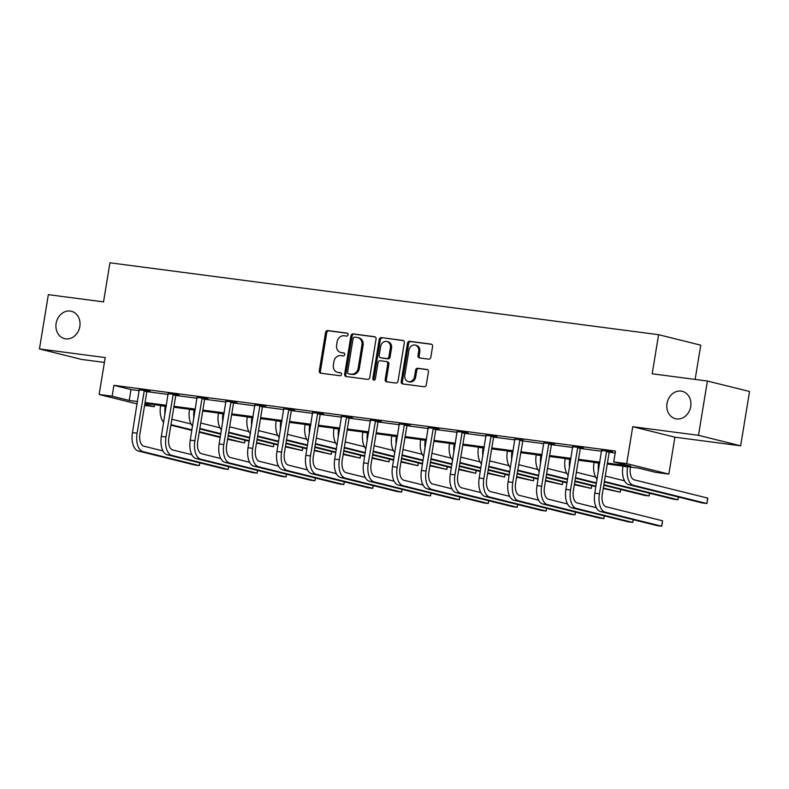 <?xml version="1.0" encoding="UTF-8"?>
<svg xmlns="http://www.w3.org/2000/svg" width="789" height="789" viewBox="0 0 789 789"><rect width="100%" height="100%" fill="white"/><g stroke="black" fill="none" stroke-linecap="round" stroke-linejoin="round"><path stroke-width="1.18" d="M348.097 334.763A1.519 1.282 -76 0 0 347.071 333.106L327.751 330.571A2.16 1.834 -76 0 0 325.581 332.465L319.298 370.84A2.16 1.834 -76 0 0 320.768 373.207L340.089 375.742A1.519 1.282 -76 0 0 340.572 372.753L338.077 372.428A6.923 5.858 -76 0 1 337.524 372.319A6.923 5.858 -76 0 1 333.372 364.843L333.895 361.648A6.923 5.858 -76 0 1 340.828 355.583L343.333 355.908A1.519 1.282 -76 0 0 343.817 352.93L341.321 352.604A6.923 5.858 -76 0 1 340.769 352.496A6.923 5.858 -76 0 1 336.617 345.02L337.14 341.815A6.923 5.858 -76 0 1 344.083 335.759L346.578 336.084A1.519 1.282 -76 0 0 348.097 334.763M667.001 403.465A14.103 11.934 -76 0 0 675.453 418.703A14.103 11.934 -76 0 0 690.71 406.572A14.103 11.934 -76 0 0 682.258 391.324A14.103 11.934 -76 0 0 667.001 403.465M56.118 323.401A14.103 11.934 -76 0 0 64.57 338.639A14.103 11.934 -76 0 0 79.827 326.508A14.103 11.934 -76 0 0 71.375 311.27A14.103 11.934 -76 0 0 56.118 323.401M428.654 359.143A2.16 1.834 -76 0 0 430.814 357.249L432.579 346.489A2.16 1.834 -76 0 0 431.11 344.112L409.659 341.302A2.16 1.834 -76 0 0 407.489 343.195L401.207 381.57A2.16 1.834 -76 0 0 402.676 383.937L424.127 386.748A2.16 1.834 -76 0 0 426.297 384.854L428.427 371.856A2.16 1.834 -76 0 0 426.957 369.489L417.776 368.285A2.16 1.834 -76 0 0 415.606 370.179L414.55 376.619A5.789 4.892 -76 0 1 408.288 381.6A5.789 4.892 -76 0 1 404.826 375.347L408.958 350.089A5.789 4.892 -76 0 1 415.221 345.109A5.789 4.892 -76 0 1 418.693 351.361L418.002 355.573A2.16 1.834 -76 0 0 419.472 357.94L428.654 359.143M707.388 381.028L749.55 391.502L740.654 445.805L698.492 435.321L707.388 381.028L652.187 373.789L658.588 334.694L109.937 262.796L103.537 301.891L48.346 294.652L39.45 348.945L105.203 357.565L99.158 394.49L112.127 396.186L113.902 385.328L615.499 451.061L613.724 461.92L626.693 463.626L668.855 474.1L655.886 472.404L638.794 468.153L607.254 464.021M698.492 435.321L632.739 426.701L626.693 463.626M376.037 339.073A2.16 1.834 -76 0 0 374.568 336.706L353.117 333.895A2.16 1.834 -76 0 0 350.947 335.789L344.665 374.164A2.16 1.834 -76 0 0 346.134 376.531L367.585 379.341A2.16 1.834 -76 0 0 369.755 377.448L376.037 339.073M381.383 337.603L402.834 340.414A2.16 1.834 -76 0 1 404.303 342.781L398.021 381.156A2.16 1.834 -76 0 1 395.861 383.05L386.679 381.846A2.16 1.834 -76 0 1 385.21 379.47L387.754 363.916A2.16 1.834 -76 0 0 386.285 361.54L380.19 360.741A2.16 1.834 -76 0 0 378.03 362.634L375.377 378.838A1.519 1.282 -76 0 1 372.832 378.503L379.213 339.497A2.16 1.834 -76 0 1 381.383 337.603L403.445 340.621M39.45 348.945L81.612 359.429L104.414 362.417M695.148 379.42L700.75 345.178L658.588 334.694M113.902 385.328L130.994 389.579L139.318 390.663M147.198 390.999L150.206 391.393L147.356 390.683L146.853 391.65L168.215 394.451M176.095 394.786L179.103 395.181L176.253 394.47L175.75 395.437L197.112 398.238M204.992 398.573L208 398.968L205.15 398.258L204.647 399.224L226.009 402.025M233.889 402.36L236.897 402.755L234.047 402.045L233.544 403.011L254.906 405.812M262.786 406.148L265.785 406.542L262.944 405.832L262.431 406.799L283.793 409.599M291.674 409.935L294.682 410.329L291.831 409.619L291.328 410.586L312.691 413.387M320.571 413.722L323.579 414.117L320.728 413.406L320.226 414.373L341.588 417.174M349.468 417.509L352.476 417.904L349.626 417.194L349.123 418.16L370.485 420.961M378.365 421.296L381.373 421.691L378.523 420.981L378.02 421.947L399.382 424.748M407.262 425.084L410.27 425.478L407.42 424.768L406.917 425.735L428.279 428.535M436.159 428.871L439.167 429.265L436.317 428.555L435.814 429.522L457.166 432.323M465.056 432.658L468.055 433.043L465.214 432.342L464.701 433.309L486.063 436.11M493.944 436.445L496.952 436.83L494.101 436.13L493.598 437.096L514.961 439.897M522.496 440.883L543.858 443.684M551.738 444.01L554.746 444.404L551.896 443.704L551.393 444.661L572.755 447.471M580.635 447.797L583.643 448.191L580.793 447.491L580.29 448.448L601.652 451.259M609.532 451.584L612.54 451.979L609.69 451.278L609.187 452.235L615.183 453.034M147.356 390.683L139.308 389.963M176.253 394.47L168.205 393.75M205.15 398.258L197.102 397.538M234.047 402.045L225.999 401.325M262.944 405.832L254.896 405.112M291.831 409.619L283.784 408.899M320.728 413.406L312.681 412.686M349.626 417.194L341.578 416.474M378.523 420.981L370.475 420.261M407.42 424.768L399.372 424.048M436.317 428.555L428.269 427.835M465.214 432.342L457.166 431.622M494.101 436.13L486.054 435.41M522.841 440.223L514.951 439.197M551.896 443.704L543.848 442.984M580.793 447.491L572.745 446.771M609.69 451.278L601.642 450.558M632.739 426.701L674.901 437.185L740.654 445.805M674.901 437.185L668.855 474.1M154.614 404.698L154.289 406.67L144.604 405.398M607.402 463.104L630.815 466.171L613.724 461.92M112.127 396.186L129.218 400.437L137.542 401.532M145.077 402.518L166.44 405.309M173.975 406.305L195.337 409.096M202.862 410.093L224.224 412.884M231.759 413.88L253.121 416.671M260.656 417.657L282.018 420.458M289.553 421.444L310.915 424.245M318.45 425.232L339.812 428.032M347.347 429.019L368.71 431.82M376.235 432.806L397.597 435.607M405.132 436.593L426.494 439.394M434.029 440.38L455.391 443.181M462.926 444.168L484.288 446.968M491.823 447.955L513.185 450.756M520.72 451.742L542.082 454.543M549.617 455.529L570.98 458.33M578.505 459.316L599.867 462.117M137.148 403.929L99.158 394.49M144.781 404.303L154.289 406.67M599.719 463.035L578.357 460.234M570.822 459.247L549.46 456.446M541.925 455.46L520.562 452.659M513.037 451.673L491.675 448.872M484.14 447.886L462.778 445.085M455.243 444.099L433.881 441.298M426.346 440.311L404.984 437.51M397.449 436.524L376.087 433.723M368.552 432.737L347.19 429.936M339.664 428.95L318.302 426.149M310.767 425.163L289.405 422.362M281.87 421.375L260.508 418.584M252.973 417.588L231.611 414.797M224.076 413.801L202.714 411.01M195.179 410.014L173.817 407.223M166.282 406.236L144.92 403.435M130.994 389.579L129.218 400.437M340.769 352.496L341.903 352.782A6.923 5.858 -76 0 0 342.456 352.88L341.321 352.604M344.32 353.127L342.456 352.88M337.524 372.319L338.659 372.605A6.923 5.858 -76 0 0 339.211 372.714L338.077 372.428M341.075 372.95L339.211 372.714M347.564 333.303L328.885 330.857A2.16 1.834 -76 0 0 326.725 332.751L320.442 371.116A2.16 1.834 -76 0 0 321.301 373.276M375.169 336.923L354.251 334.181A2.16 1.834 -76 0 0 352.081 336.075L345.799 374.44A2.16 1.834 -76 0 0 346.667 376.6M354.626 337.14A1.519 1.282 -76 0 0 353.107 338.461L347.594 372.152A1.519 1.282 -76 0 0 348.62 373.808L351.253 374.154A6.923 5.858 -76 0 0 358.186 368.098L361.964 345.069A6.923 5.858 -76 0 0 357.812 337.593A6.923 5.858 -76 0 0 357.259 337.485L354.626 337.14M349.517 374.035A1.519 1.282 -76 0 0 349.754 374.094L348.62 373.808M357.812 337.593L358.956 337.87A6.923 5.858 -76 0 1 363.098 345.355L359.33 368.374A6.923 5.858 -76 0 1 352.397 374.44L349.754 374.094M387.429 361.826A2.16 1.834 -76 0 1 388.898 364.193L386.344 379.756A2.16 1.834 -76 0 0 387.212 381.915M382.527 337.879A2.16 1.834 -76 0 0 380.357 339.773L373.966 378.789A1.519 1.282 -76 0 0 374.351 380.12M390.397 347.762A5.789 4.892 -76 0 0 386.935 341.509A5.789 4.892 -76 0 0 380.673 346.489L379.213 355.385A2.16 1.834 -76 0 0 380.683 357.762L386.778 358.561A2.16 1.834 -76 0 0 388.938 356.667L390.397 347.762L391.541 348.048A5.789 4.892 -76 0 0 388.07 341.795L386.935 341.509M381.481 357.959A2.16 1.834 -76 0 0 381.827 358.038L380.683 357.762M391.541 348.048L390.082 356.944A2.16 1.834 -76 0 1 387.912 358.837L381.827 358.038M415.221 345.109L416.355 345.395A5.789 4.892 -76 0 1 419.827 351.647L419.137 355.859A2.16 1.834 -76 0 0 420.004 358.009M408.288 381.6L409.432 381.886A5.789 4.892 -76 0 0 415.695 376.905L414.55 376.619M427.559 369.696L418.91 368.562A2.16 1.834 -76 0 0 416.75 370.455L415.695 376.905M431.721 344.329L410.793 341.588A2.16 1.834 -76 0 0 408.633 343.481L402.341 381.856A2.16 1.834 -76 0 0 403.209 384.006M164.97 414.274A16.53 8.768 -82.5 0 1 165.217 406.286L165.246 406.098M163.648 422.332A16.53 8.768 -82.5 0 1 160.581 405.674L160.611 405.487M171.854 419.235A11.016 5.848 97.5 0 0 171.982 419.265L191.096 424.018M245.103 440.242L244.541 442.954L227.686 438.763M244.984 440.213L244.541 442.954L227.597 439.286M220.21 437.451L199.242 432.234M191.845 430.399L170.878 425.192M220.289 436.928L199.321 431.711M191.934 429.877L171.095 424.699A16.53 8.768 -82.5 0 1 170.966 424.66L171.095 424.699M139.249 389.618L132.453 432.589L137.089 433.2L144.348 390.289M144.002 390.94L146.853 391.65L139.929 433.901A11.016 5.848 97.5 0 0 143.854 446.179L162.968 450.933M199.883 462.906L199.321 465.618L142.967 451.614A16.53 8.768 -82.5 0 1 137.089 433.2M199.765 462.877L199.321 465.618L194.686 465.007L138.331 451.002A16.53 8.768 -82.5 0 1 132.453 432.589M193.867 418.052A16.53 8.768 -82.5 0 1 194.104 410.073L194.133 409.885M192.546 426.119A16.53 8.768 -82.5 0 1 189.478 409.461L189.508 409.274M200.751 423.022A11.016 5.848 97.5 0 0 200.879 423.052L219.983 427.806M274 444.029L273.438 446.742L256.583 442.55M273.882 444L273.438 446.742L256.494 443.073M249.097 441.238L228.129 436.021M220.742 434.187L199.775 428.979M249.186 440.716L228.218 435.498M220.821 433.664L199.992 428.486A16.53 8.768 -82.5 0 1 199.854 428.447M222.764 421.839A16.53 8.768 -82.5 0 1 223.001 413.86L223.031 413.673M221.443 429.906A16.53 8.768 -82.5 0 1 218.375 413.249L218.405 413.061M229.648 426.81A11.016 5.848 97.5 0 0 229.777 426.839L248.88 431.593M302.897 447.817L302.335 450.529L285.48 446.337M302.779 447.787L302.335 450.529L285.391 446.86M277.994 445.026L257.027 439.808M249.64 437.974L228.672 432.757M278.083 444.503L257.115 439.286M249.718 437.451L228.879 432.273A16.53 8.768 -82.5 0 1 228.751 432.234M168.146 393.405L161.35 436.376L165.976 436.988L173.245 394.076M172.899 394.727L175.75 395.437L168.826 437.688A11.016 5.848 97.5 0 0 172.752 449.967L191.865 454.72M228.78 466.693L228.218 469.406L171.864 455.401A16.53 8.768 -82.5 0 1 165.976 436.988M228.662 466.664L228.218 469.406L223.583 468.794L167.229 454.789A16.53 8.768 -82.5 0 1 161.35 436.376M197.043 397.192L190.248 440.163L194.873 440.775L202.142 397.863M201.797 398.514L204.647 399.224L197.723 441.475A11.016 5.848 97.5 0 0 201.649 453.754L220.752 458.508M257.678 470.481L257.106 473.193L200.751 459.188A16.53 8.768 -82.5 0 1 194.873 440.775M257.559 470.451L257.106 473.193L252.48 472.581L196.126 458.577A16.53 8.768 -82.5 0 1 190.248 440.163M251.661 425.626A16.53 8.768 -82.5 0 1 251.898 417.647L251.928 417.46M250.34 433.694A16.53 8.768 -82.5 0 1 247.273 417.036L247.302 416.848M258.536 430.597A11.016 5.848 97.5 0 0 258.664 430.626L277.777 435.38M331.794 451.604L331.222 454.316L314.377 450.124M331.676 451.574L331.222 454.316L314.288 450.647M306.891 448.813L285.924 443.596M278.527 441.761L257.559 436.544M306.98 448.29L286.012 443.073M278.616 441.238L257.776 436.061A16.53 8.768 -82.5 0 1 257.648 436.021L257.776 436.061M280.549 429.413A16.53 8.768 -82.5 0 1 280.795 421.434L280.825 421.247M279.237 437.481A16.53 8.768 -82.5 0 1 276.16 420.823L276.199 420.636M287.433 434.384A11.016 5.848 97.5 0 0 287.561 434.414L306.674 439.167M360.691 455.391L360.119 458.103L343.264 453.912M360.573 455.361L360.119 458.103L343.185 454.434M335.789 452.6L314.821 447.383M307.424 445.548L286.456 440.331M335.877 452.077L314.91 446.86M307.513 445.026L286.673 439.848A16.53 8.768 -82.5 0 1 286.545 439.808L286.673 439.848M309.446 433.2A16.53 8.768 -82.5 0 1 309.692 425.222L309.722 425.024M308.124 441.268A16.53 8.768 -82.5 0 1 305.057 424.61L305.087 424.423M316.33 438.171A11.016 5.848 97.5 0 0 316.458 438.201L335.572 442.954M389.588 459.178L389.016 461.89L372.161 457.699M389.47 459.149L389.016 461.89L372.083 458.222M364.686 456.387L343.718 451.17M336.321 449.336L315.353 444.118M364.765 455.864L343.807 450.647M336.41 448.813L315.57 443.635A16.53 8.768 -82.5 0 1 315.442 443.596L315.57 443.635M225.94 400.98L219.145 443.951L223.77 444.562L231.039 401.65M230.694 402.301L233.544 403.011L226.621 445.262A11.016 5.848 97.5 0 0 230.536 457.541L249.649 462.295M286.575 474.268L286.003 476.98L229.648 462.975A16.53 8.768 -82.5 0 1 223.77 444.562M286.456 474.238L286.003 476.98L281.377 476.369L225.023 462.364A16.53 8.768 -82.5 0 1 219.145 443.951M254.837 404.767L248.032 447.738L252.667 448.339L259.936 405.438M259.591 406.088L262.431 406.799L255.518 449.049A11.016 5.848 97.5 0 0 259.433 461.328L278.547 466.082M315.472 478.055L314.9 480.767L258.545 466.753A16.53 8.768 -82.5 0 1 252.667 448.339M315.353 478.026L314.9 480.767L310.274 480.156L253.92 466.151A16.53 8.768 -82.5 0 1 248.032 447.738M283.724 408.554L276.929 451.525L281.565 452.127L288.833 409.225M288.478 409.876L291.328 410.586L284.415 452.837A11.016 5.848 97.5 0 0 288.33 465.115L307.444 469.869M344.359 481.842L343.797 484.554L287.443 470.54A16.53 8.768 -82.5 0 1 281.565 452.127M344.241 481.813L343.797 484.554L339.162 483.943L282.807 469.938A16.53 8.768 -82.5 0 1 276.929 451.525M338.343 436.988A16.53 8.768 -82.5 0 1 338.589 429.009L338.619 428.812M337.021 445.055A16.53 8.768 -82.5 0 1 333.954 428.397L333.984 428.21M345.227 441.958A11.016 5.848 97.5 0 0 345.355 441.988L364.469 446.742M418.476 462.965L417.914 465.678L401.059 461.486M418.357 462.936L417.914 465.678L400.97 462.009M393.583 460.174L372.615 454.957M365.218 453.123L344.251 447.905M393.662 459.652L372.694 454.434M365.307 452.6L344.468 447.422A16.53 8.768 -82.5 0 1 344.339 447.383M312.622 412.341L305.826 455.312L310.462 455.914L317.72 413.012M317.375 413.663L320.226 414.373L313.312 456.624A11.016 5.848 97.5 0 0 317.227 468.903L336.341 473.656M373.256 485.629L372.694 488.342L316.34 474.327A16.53 8.768 -82.5 0 1 310.462 455.914M373.138 485.6L372.694 488.342L368.059 487.73L311.704 473.725A16.53 8.768 -82.5 0 1 305.826 455.312M367.24 440.775A16.53 8.768 -82.5 0 1 367.477 432.796L367.516 432.599M365.918 448.842A16.53 8.768 -82.5 0 1 362.851 432.185L362.881 431.997M374.124 445.746A11.016 5.848 97.5 0 0 374.252 445.775L393.366 450.529M447.373 466.753L446.811 469.465L429.956 465.273M447.255 466.723L446.811 469.465L429.867 465.796M422.48 463.962L401.512 458.744M394.115 456.91L373.148 451.693M422.559 463.429L401.591 458.222M394.204 456.387L373.365 451.209A16.53 8.768 -82.5 0 1 373.236 451.17M341.519 416.128L334.723 459.099L339.359 459.701L346.618 416.799M346.272 417.45L349.123 418.16L342.199 460.411A11.016 5.848 97.5 0 0 346.124 472.69L365.238 477.434M402.153 489.417L401.591 492.129L345.237 478.114A16.53 8.768 -82.5 0 1 339.359 459.701M402.035 489.387L401.591 492.129L396.956 491.517L340.601 477.513A16.53 8.768 -82.5 0 1 334.723 459.099M396.137 444.562A16.53 8.768 -82.5 0 1 396.374 436.583L396.403 436.386M394.816 452.62A16.53 8.768 -82.5 0 1 391.748 435.972L391.778 435.784M403.021 449.523A11.016 5.848 97.5 0 0 403.149 449.562L422.253 454.316M476.27 470.54L475.708 473.252L458.853 469.06M476.152 470.51L475.708 473.252L458.764 469.583M451.367 467.739L430.399 462.532M423.012 460.697L402.045 455.48M451.456 467.216L430.488 462.009M423.091 460.174L402.252 454.997A16.53 8.768 -82.5 0 1 402.124 454.957L402.252 454.997M370.416 419.916L363.621 462.887L368.246 463.488L375.515 420.586M375.169 421.237L378.02 421.947L371.096 464.198A11.016 5.848 97.5 0 0 375.022 476.477L394.125 481.221M431.05 493.204L430.478 495.916L374.134 481.901A16.53 8.768 -82.5 0 1 368.246 463.488M430.932 493.174L430.478 495.916L425.853 495.305L369.499 481.3A16.53 8.768 -82.5 0 1 363.621 462.887M425.034 448.349A16.53 8.768 -82.5 0 1 425.271 440.37L425.301 440.173M423.713 456.407A16.53 8.768 -82.5 0 1 420.645 439.759L420.675 439.572M431.908 453.31A11.016 5.848 97.5 0 0 432.037 453.35L451.15 458.103M505.167 474.327L504.595 477.039L487.75 472.848M505.049 474.297L504.595 477.039L487.661 473.37M480.264 471.526L459.297 466.319M451.91 464.484L430.942 459.267M480.353 471.003L459.385 465.796M451.989 463.962L431.149 458.784A16.53 8.768 -82.5 0 1 431.021 458.744L431.149 458.784M399.313 423.703L392.518 466.674L397.143 467.275L404.412 424.374M404.067 425.024L406.917 425.735L399.993 467.985A11.016 5.848 97.5 0 0 403.919 480.264L423.022 485.008M459.948 496.991L459.376 499.703L403.021 485.689A16.53 8.768 -82.5 0 1 397.143 467.275M459.829 496.962L459.376 499.703L454.75 499.092L398.396 485.087A16.53 8.768 -82.5 0 1 392.518 466.674M453.922 452.136A16.53 8.768 -82.5 0 1 454.168 444.148L454.198 443.96M452.61 460.194A16.53 8.768 -82.5 0 1 449.533 443.546L449.572 443.359M460.806 457.097A11.016 5.848 97.5 0 0 460.934 457.137L480.047 461.89M534.064 478.114L533.492 480.817L516.637 476.635M533.946 478.085L533.492 480.817L516.558 477.158M509.161 475.313L488.194 470.106M480.797 468.272L459.829 463.054M509.25 474.791L488.283 469.583M480.886 467.749L460.046 462.561A16.53 8.768 -82.5 0 1 459.918 462.532L460.046 462.561M428.21 427.49L421.415 470.461L426.04 471.063L433.309 428.161M432.964 428.812L435.814 429.522L428.891 471.773A11.016 5.848 97.5 0 0 432.806 484.051L451.919 488.795M488.845 500.778L488.273 503.49L431.918 489.476A16.53 8.768 -82.5 0 1 426.04 471.063M488.726 500.749L488.273 503.49L483.647 502.879L427.293 488.874A16.53 8.768 -82.5 0 1 421.415 470.461M482.819 455.924A16.53 8.768 -82.5 0 1 483.065 447.935L483.095 447.748M481.497 463.981A16.53 8.768 -82.5 0 1 478.43 447.333L478.459 447.146M489.703 460.884A11.016 5.848 97.5 0 0 489.831 460.924L508.944 465.678M562.961 481.901L562.389 484.604L545.534 480.422M562.843 481.872L562.389 484.604L545.455 480.945M538.059 479.101L517.091 473.893M509.694 472.059L488.726 466.841M538.147 478.578L517.18 473.37M509.783 471.536L488.943 466.348A16.53 8.768 -82.5 0 1 488.815 466.319M457.107 431.277L450.302 474.248L454.937 474.85L462.206 431.948M461.861 432.599L464.701 433.309L457.788 475.56A11.016 5.848 97.5 0 0 461.703 487.839L480.817 492.583M517.732 504.565L517.17 507.268L460.815 493.263A16.53 8.768 -82.5 0 1 454.937 474.85M517.623 504.536L517.17 507.268L512.544 506.666L456.19 492.661A16.53 8.768 -82.5 0 1 450.302 474.248M511.716 459.711A16.53 8.768 -82.5 0 1 511.962 451.722L511.992 451.535M510.394 467.769A16.53 8.768 -82.5 0 1 507.327 451.121L507.357 450.933M518.6 464.672A11.016 5.848 97.5 0 0 518.728 464.711L537.842 469.465M591.849 485.689L591.286 488.391L574.431 484.209M591.74 485.659L591.286 488.391L574.343 484.732M566.956 482.888L545.988 477.68M538.591 475.846L517.623 470.629M567.035 482.365L546.067 477.158M538.68 475.323L517.84 470.136A16.53 8.768 -82.5 0 1 517.712 470.106M485.994 435.064L479.199 478.035L483.835 478.637L491.103 435.735M490.748 436.386L493.598 437.096L486.685 479.347A11.016 5.848 97.5 0 0 490.6 491.626L509.714 496.37M546.629 508.353L546.067 511.055L489.713 497.05A16.53 8.768 -82.5 0 1 483.835 478.637M546.511 508.323L546.067 511.055L541.432 510.453L485.077 496.449A16.53 8.768 -82.5 0 1 479.199 478.035M540.613 463.498A16.53 8.768 -82.5 0 1 540.859 455.509L540.889 455.322M539.291 471.556A16.53 8.768 -82.5 0 1 536.224 454.908L536.254 454.72M547.497 468.459A11.016 5.848 97.5 0 0 547.625 468.498L566.739 473.242M620.746 489.476L620.184 492.178L603.329 487.996M620.627 489.446L620.184 492.178L603.24 488.519M595.853 486.675L574.885 481.468M567.488 479.633L546.521 474.416M595.932 486.152L574.964 480.945M567.577 479.11L546.738 473.923A16.53 8.768 -82.5 0 1 546.609 473.893M514.892 438.852L508.096 481.823L512.732 482.424L519.99 439.522M523.008 439.917L515.582 483.134A11.016 5.848 97.5 0 0 519.497 495.413L538.611 500.157M575.526 512.14L574.964 514.842L518.61 500.837A16.53 8.768 -82.5 0 1 512.732 482.424M575.408 512.11L574.964 514.842L570.329 514.241L513.974 500.236A16.53 8.768 -82.5 0 1 508.096 481.823M522.496 440.873L519.645 440.173M569.51 467.285A16.53 8.768 -82.5 0 1 569.747 459.297L569.786 459.109M568.188 475.343A16.53 8.768 -82.5 0 1 565.121 458.695L565.151 458.508M576.394 472.246A11.016 5.848 97.5 0 0 576.522 472.286L595.636 477.029M649.643 493.263L649.081 495.965L603.861 484.732M649.525 493.233L649.081 495.965L644.445 495.364L603.782 485.255M596.385 483.42L575.418 478.203M596.464 482.898L575.635 477.71A16.53 8.768 -82.5 0 1 575.506 477.68M543.789 442.639L536.993 485.61L541.619 486.211L548.888 443.31M548.542 443.96L551.393 444.661L544.469 486.921A11.016 5.848 97.5 0 0 548.394 499.2L567.508 503.944M604.423 515.927L603.861 518.629L547.507 504.625A16.53 8.768 -82.5 0 1 541.619 486.211M604.305 515.898L603.861 518.629L599.226 518.028L542.871 504.023A16.53 8.768 -82.5 0 1 536.993 485.61M598.407 471.072A16.53 8.768 -82.5 0 1 598.644 463.084L598.673 462.896M597.086 479.13A16.53 8.768 -82.5 0 1 594.018 462.482L594.048 462.295M605.291 476.033A11.016 5.848 97.5 0 0 605.419 476.073L624.523 480.817M678.54 497.05L677.978 499.753L604.522 481.497A16.53 8.768 -82.5 0 1 604.394 481.468L604.522 481.497M678.422 497.021L677.978 499.753L673.342 499.151L604.315 481.99M572.686 446.426L565.891 489.397L570.516 489.999L577.785 447.097M577.44 447.748L580.29 448.448L573.366 490.709A11.016 5.848 97.5 0 0 577.292 502.987L596.395 507.731M633.32 519.714L632.748 522.417L576.394 508.412A16.53 8.768 -82.5 0 1 570.516 489.999M633.202 519.685L632.748 522.417L628.123 521.815L571.769 507.81A16.53 8.768 -82.5 0 1 565.891 489.397M630.48 467.068L630.391 467.581A11.016 5.848 97.5 0 0 634.307 479.86L707.763 498.115L707.585 499.93L706.865 503.54L633.419 485.284A16.53 8.768 -82.5 0 1 627.541 466.871L627.571 466.684M707.763 498.115L706.865 503.54L702.24 502.938L628.794 484.683A16.53 8.768 -82.5 0 1 622.915 466.269L622.945 466.082M601.583 450.213L594.788 493.184L599.413 493.786L606.682 450.884M606.337 451.535L609.187 452.235L602.263 494.496A11.016 5.848 97.5 0 0 606.189 506.775L662.533 520.779L662.01 524.764L661.646 526.204L605.291 512.199A16.53 8.768 -82.5 0 1 599.413 493.786M662.533 520.779L661.646 526.204L657.02 525.602L600.666 511.597A16.53 8.768 -82.5 0 1 594.788 493.184M320.442 371.116L319.298 370.84M326.725 332.751L325.581 332.465M328.885 330.857L327.751 330.571M345.799 374.44L344.665 374.164M352.081 336.075L350.947 335.789M354.251 334.181L353.117 333.895M352.397 374.44L351.253 374.154M359.33 368.374L358.186 368.098M363.098 345.355L361.964 345.069M386.344 379.756L385.21 379.47M388.898 364.193L387.754 363.916M373.966 378.789L372.832 378.503M380.357 339.773L379.213 339.497M387.912 358.837L386.778 358.561M390.082 356.944L388.938 356.667M419.137 355.859L418.002 355.573M419.827 351.647L418.693 351.361M416.75 370.455L415.606 370.179M418.91 368.562L417.776 368.285M402.341 381.856L401.207 381.57M408.633 343.481L407.489 343.195M410.793 341.588L409.659 341.302M160.581 405.674L165.217 406.286M138.331 451.002L142.967 451.614M189.478 409.461L194.104 410.073M218.375 413.249L223.001 413.86M167.229 454.789L171.864 455.401M196.126 458.577L200.751 459.188M247.273 417.036L251.898 417.647M276.16 420.823L280.795 421.434M305.057 424.61L309.692 425.222M225.023 462.364L229.648 462.975M253.92 466.151L258.545 466.753M282.807 469.938L287.443 470.54M333.954 428.397L338.589 429.009M311.704 473.725L316.34 474.327M362.851 432.185L367.477 432.796M340.601 477.513L345.237 478.114M391.748 435.972L396.374 436.583M369.499 481.3L374.134 481.901M420.645 439.759L425.271 440.37M398.396 485.087L403.021 485.689M449.533 443.546L454.168 444.148M427.293 488.874L431.918 489.476M478.43 447.333L483.065 447.935M456.19 492.661L460.815 493.263M507.327 451.121L511.962 451.722M485.077 496.449L489.713 497.05M536.224 454.908L540.859 455.509M513.974 500.236L518.61 500.837M565.121 458.695L569.747 459.297M542.871 504.023L547.507 504.625M594.018 462.482L598.644 463.084M571.769 507.81L576.394 508.412M622.915 466.269L627.541 466.871M628.794 484.683L633.419 485.284M600.666 511.597L605.291 512.199M349.635 374.065L348.501 373.789M387.596 361.855L386.462 361.569M381.649 358.009L380.515 357.723"/></g></svg>
